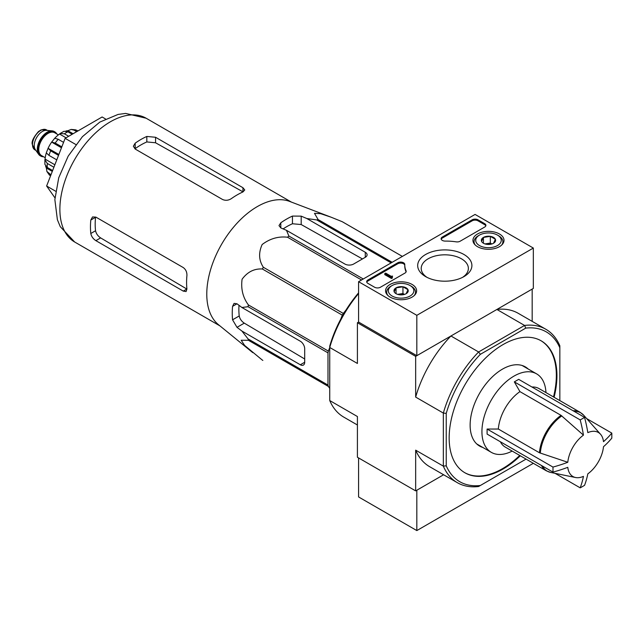 <?xml version="1.0" encoding="UTF-8"?>
<svg xmlns="http://www.w3.org/2000/svg" width="644" height="644" viewBox="0 0 644 644"><rect width="100%" height="100%" fill="white"/><g stroke="black" fill="none" stroke-linecap="round" stroke-linejoin="round"><path stroke-width="0.97" d="M567.791 462.279A25.438 14.683 -60 0 1 583.456 435.143L561.061 415.364L519.941 391.624L514.323 381.876L580.196 419.904A116.363 67.177 0 0 0 584.567 417.384A123.535 71.323 60 0 1 587.827 432.623A25.438 14.683 -60 0 1 600.538 434.257A25.438 14.683 -60 0 1 603.492 441.663A123.535 71.323 0 0 0 611.8 433.106A116.363 67.177 60 0 1 611.8 438.153A123.535 71.323 180 0 1 603.492 446.711A25.438 14.683 -60 0 1 587.827 473.847A123.535 71.323 60 0 1 584.567 485.318A116.363 67.177 180 0 1 582.409 486.598A116.363 67.177 180 0 1 580.196 487.846A123.535 71.323 -120 0 0 583.456 476.367A25.438 14.683 -60 0 1 575.567 477.518A25.438 14.683 -60 0 1 567.791 467.327A123.535 71.323 180 0 1 552.963 472.116A116.363 67.177 -120 0 0 552.963 467.077A123.535 71.323 0 0 0 567.791 462.279L539.463 452.772L498.335 429.033A33.778 19.505 -60 0 1 519.941 391.624M514.323 381.876L518.694 379.348L584.567 417.384M583.456 435.143A123.535 71.323 -120 0 0 580.196 419.904M586.676 418.6L611.8 433.106M555.072 473.34L580.196 487.846M552.963 472.116L487.089 434.088L487.089 429.041L552.963 467.077M487.089 429.041L498.335 429.033M541.483 465.491A33.778 19.505 -60 0 0 546.354 470.82L505.234 447.073A33.778 19.505 -60 0 1 500.356 441.752M252.762 352.63L218.421 324.648A71.468 41.264 -60 0 1 207.07 300.201A71.468 41.264 -60 0 1 233.41 227.332A71.468 41.264 -60 0 1 289.575 201.395L330.976 217.149L320.704 213.695L314.489 213.317L318.112 219.556A79.912 46.135 -60 0 0 316.751 219.926L306.858 218.541L301.199 216.143L292.457 216.07A76.91 44.404 120 0 0 280.808 222.792L278.997 225.609L280.808 227.912L286.467 230.311L288.866 236.026A79.912 46.135 -60 0 0 287.506 237.225C278.425 236.171 269.973 238.602 262.148 244.527C258.421 252.826 258.824 260.409 263.356 267.276A79.912 46.135 -60 0 0 262.358 268.999C254.243 268.5 247.489 271.905 242.088 279.23C240.792 288.939 242.901 297.504 248.415 304.934A79.912 46.135 -60 0 0 248.053 306.713L241.903 307.494L237 303.791L234.094 303.38L232.565 306.351A76.91 44.404 120 0 0 232.565 319.81L237 327.337L241.903 331.04L248.053 338.921A79.912 46.135 -60 0 0 248.415 340.282L241.194 340.241L244.615 345.426L262.358 360.117A79.912 46.135 -60 0 0 262.857 360.407L262.358 360.117M402.363 256.417L342.262 221.713L330.976 217.149M342.262 221.713A79.912 46.135 -60 0 1 342.761 221.995L402.371 256.409M241.903 331.04L300.321 364.77A6.182 3.566 -120 0 0 303.413 365.076A6.182 3.566 -120 0 0 304.692 362.242L304.692 348.79A6.182 3.566 -120 0 0 300.321 341.223L241.903 307.494M304.692 358.982L244.277 323.135C241.548 321.324 239.866 318.933 239.222 315.963A67.548 39.002 120 0 1 238.996 305.304M340.748 319.142L342.302 315.149A79.912 46.135 -60 0 1 343.292 313.427L345.981 310.094M329.744 388.404L328.36 386.432A79.912 46.135 -60 0 1 327.989 385.072L327.989 352.872A79.912 46.135 -60 0 1 328.36 351.093L329.744 347.527M391.158 262.881L316.751 219.926M392.156 262.309L318.112 219.556M363.272 278.981L288.866 236.026M361.55 279.979L287.506 237.225M328.36 386.432L248.415 340.282M327.989 385.072L248.053 338.921M327.989 352.872L248.053 306.713M328.36 351.093L248.415 304.934M342.302 315.149L262.358 268.999M343.292 313.427L263.356 267.276M286.467 230.311L344.886 264.04A6.182 3.566 0 0 0 353.62 264.04L365.277 257.31A6.182 3.566 0 0 0 367.088 254.791A6.182 3.566 0 0 0 365.277 252.263L306.858 218.541M283.11 228.894A67.548 39.002 120 0 1 292.457 223.758L301.199 224.547L362.443 258.944M554.09 397.276A76.201 43.993 120 0 0 541.145 340.813A76.201 43.993 120 0 0 482.42 361.228A76.201 43.993 120 0 0 449.158 437.92A76.201 43.993 120 0 0 464.944 472.801A76.201 43.993 120 0 0 503.045 469.025A76.201 43.993 120 0 0 520.312 455.783M525.971 459.051A86.505 49.942 -60 0 1 525.746 459.285L480.344 485.496A86.505 49.942 -60 0 1 446.244 465.813L446.244 413.384A86.505 49.942 -60 0 1 480.344 354.329L525.746 328.118A86.505 49.942 -60 0 1 559.845 347.8L559.845 345.796A88.558 51.134 -60 0 0 545.871 329.269L518.195 313.298A88.558 51.134 120 0 0 496.894 309.458L524.57 325.437A88.558 51.134 -60 0 1 545.871 329.269M559.845 347.8L559.845 400.23A86.505 49.942 -60 0 1 559.749 400.544M480.344 485.496L478.605 486.502A88.558 51.134 -60 0 1 457.304 482.662A88.558 51.134 -60 0 1 443.338 466.135L443.338 413.062A88.558 51.134 -60 0 1 478.605 351.97L450.937 335.991L415.662 356.357L357.412 322.724L357.412 363.458L329.744 347.478L329.744 346.118A86.505 49.942 120 0 1 358.579 292.867M480.344 354.329L478.605 351.97L524.57 325.437L525.746 328.118M532.169 321.364L532.169 289.092L496.894 309.458M533.337 248.061L416.829 315.327L358.579 281.694L475.079 214.428L533.337 248.061L533.337 288.423L416.829 355.689L358.579 322.056L357.412 322.724M446.244 465.813L443.338 466.135L415.662 450.164L415.662 490.889L357.412 457.256L357.412 416.531L329.744 400.552L329.744 347.478A88.558 51.134 120 0 1 358.579 293.535M446.244 413.384L443.338 413.062L415.662 397.09L415.662 356.357M415.662 490.889L443.611 474.757L416.829 490.221L416.829 530.576L533.337 463.31M329.744 400.552A88.558 51.134 120 0 0 343.711 417.079L357.412 424.992M415.662 450.164A88.558 51.134 120 0 0 429.637 466.691L457.304 482.662M450.937 335.991A88.558 51.134 120 0 0 415.662 397.09M464.654 472.632A76.201 43.993 120 0 0 502.465 468.695A76.201 43.993 120 0 0 519.732 455.445M553.502 396.937A76.201 43.993 120 0 0 540.855 340.644M528.177 368.996A45.724 26.396 120 0 0 525.319 366.879A45.724 26.396 120 0 0 490.092 379.123A45.724 26.396 120 0 0 470.128 425.137A45.724 26.396 120 0 0 479.603 446.067A45.724 26.396 120 0 0 482.871 447.483M105.487 118.923L102.114 116.983L65.125 138.339L46.626 186.011L54.949 197.861M46.626 186.011L55.65 191.228M65.125 138.339L75.839 144.53M222.55 199.487L135.176 149.038L133.364 146.228L135.176 143.185A71.468 41.264 120 0 1 146.824 136.456L155.558 137.269L242.941 187.718L244.752 189.956L242.941 191.952A71.468 41.264 -60 0 0 231.293 198.674C228.395 200.485 225.481 200.759 222.55 199.487M135.176 143.185L135.176 148.667A64.794 37.408 120 0 1 146.824 141.946L155.558 142.775L242.941 191.84L242.941 187.718M90.804 220.039L95.554 217.294A64.794 37.408 120 0 0 95.554 230.745C96.214 233.708 97.904 236.098 100.641 237.902L186.824 289.043L183.25 291.104L186.092 291.547L186.921 288.987A71.468 41.264 -60 0 1 186.921 275.535C187.042 272.122 185.818 269.466 183.25 267.558L95.876 217.108L92.535 216.948L90.804 220.039A71.468 41.264 120 0 0 90.804 233.49C91.424 236.477 93.114 238.86 95.876 240.655L100.641 237.902M183.25 291.104L95.876 240.655M524.393 366.814A45.724 26.396 120 0 0 523.355 365.921M477.784 444.843A45.724 26.396 120 0 0 479.08 445.294M531.96 387.012A33.778 19.505 -60 0 1 539.012 388.574L580.131 412.313L583.697 415.235A33.633 19.417 -60 0 0 574.037 411.307M512.181 451.082A45.313 26.163 -60 0 1 491.316 452.354A45.313 26.163 -60 0 1 491.308 400.037A45.313 26.163 -60 0 1 536.621 373.874A45.313 26.163 -60 0 1 545.959 392.582M358.579 457.932L358.579 496.943L416.829 530.576M499.462 233.989A15.528 8.968 180 0 1 504.011 240.437A15.528 8.968 180 0 1 488.482 249.292A15.528 8.968 180 0 1 472.954 240.437A15.528 8.968 180 0 1 482.453 232.065A15.528 8.968 180 0 1 499.462 233.989M412.079 284.439A15.528 8.968 180 0 1 416.628 290.887A15.528 8.968 180 0 1 401.099 299.742A15.528 8.968 180 0 1 385.571 290.887A15.528 8.968 180 0 1 395.07 282.515A15.528 8.968 180 0 1 412.079 284.439M463.954 254.485A27.096 15.641 180 0 1 463.954 276.614A27.096 15.641 180 0 1 425.628 276.614A27.096 15.641 180 0 1 425.628 254.485A27.096 15.641 180 0 1 463.954 254.485M380.419 287.24A4.122 2.375 180 0 1 374.599 287.24L367.893 283.376A4.122 2.375 180 0 1 366.694 281.694A4.122 2.375 180 0 1 367.893 280.011L397.734 262.784A4.122 2.375 180 0 1 402.226 262.269A4.122 2.375 180 0 1 404.77 264.467A4.122 2.375 180 0 1 404.77 264.499A41.192 23.78 180 0 0 404.762 264.877A41.192 23.78 180 0 0 406.058 270.794A4.122 2.375 180 0 1 406.187 271.382A4.122 2.375 180 0 1 404.979 273.064L380.419 287.24M460.138 241.218A4.122 2.375 180 0 1 456.194 241.846A41.192 23.78 180 0 0 445.302 241.098A4.122 2.375 180 0 1 441.124 238.723A4.122 2.375 180 0 1 442.331 237.04L472.173 219.813A4.122 2.375 180 0 1 477.993 219.813L484.691 223.677A4.122 2.375 180 0 1 485.898 225.36A4.122 2.375 180 0 1 484.691 227.042L460.138 241.218M358.579 322.056L358.579 281.694M416.829 355.689L416.829 315.327M426.964 277.331A23.57 13.613 180 0 1 421.216 268.427A23.57 13.613 180 0 1 435.771 255.853A23.57 13.613 180 0 1 461.458 258.808A23.57 13.613 180 0 1 468.365 268.427A23.57 13.613 180 0 1 462.617 277.331M366.782 282.201A4.122 2.375 180 0 1 367.893 281.026L397.734 263.79A4.122 2.375 180 0 1 402.13 263.251A4.122 2.375 180 0 1 404.762 265.352M406.09 271.889A4.122 2.375 180 0 0 406.058 271.8A41.192 23.78 180 0 1 404.762 265.883L404.762 264.877M392.365 276.984L392.365 277.999L391.488 278.498L392.51 276.059L391.23 276.332L385.667 273.12L384.79 273.62L391.488 277.492M392.51 276.059L392.365 277.153M391.488 278.498L384.79 274.634L384.79 273.62M441.212 239.23A4.122 2.375 180 0 1 442.331 238.047L472.173 220.82A4.122 2.375 180 0 1 477.993 220.82L484.691 224.692A4.122 2.375 180 0 1 485.809 225.867M394.209 291.845A7.132 4.122 180 0 1 396.052 287.86A7.132 4.122 180 0 1 402.951 286.797A7.132 4.122 180 0 1 407.99 289.711L406.147 293.688A7.132 4.122 180 0 1 399.256 294.751A7.132 4.122 180 0 1 396.052 293.688A7.132 4.122 180 0 1 394.209 291.845L396.052 287.86L402.951 286.797L407.99 289.711A7.132 4.122 180 0 1 406.147 293.688M411.299 286.234L410.131 285.566A12.767 7.374 180 0 1 410.131 295.99A12.767 7.374 180 0 1 392.075 295.99A12.767 7.374 180 0 1 392.075 285.566A12.767 7.374 180 0 1 410.131 285.566L411.299 286.234A14.418 8.324 180 0 1 415.517 292.118A14.418 8.324 180 0 1 414.221 295.572M387.978 295.572A14.418 8.324 180 0 1 386.682 292.118A14.418 8.324 180 0 1 390.908 286.234L392.075 285.566M397.887 294.453A6.182 3.566 180 0 1 399.505 294.058L397.573 294.356M404.472 294.405L402.951 293.519L399.505 294.058A6.182 3.566 180 0 1 404.311 294.453M402.951 293.519L402.951 286.797M396.052 293.624L396.052 287.86M481.591 241.395A7.132 4.122 180 0 1 483.435 237.411A7.132 4.122 180 0 1 490.326 236.348A7.132 4.122 180 0 1 495.373 239.262L493.529 243.239A7.132 4.122 180 0 1 486.631 244.309A7.132 4.122 180 0 1 483.435 243.239A7.132 4.122 180 0 1 481.591 241.395L483.435 237.411L490.326 236.348L495.373 239.262A7.132 4.122 180 0 1 493.529 243.239M498.673 235.785L497.514 235.116A12.767 7.374 180 0 1 497.514 245.541A12.767 7.374 180 0 1 479.45 245.541A12.767 7.374 180 0 1 479.45 235.116A12.767 7.374 180 0 1 497.514 235.116L498.673 235.785A14.418 8.324 180 0 1 502.9 241.669A14.418 8.324 180 0 1 501.604 245.123M475.361 245.123A14.418 8.324 180 0 1 474.065 241.669A14.418 8.324 180 0 1 478.283 235.785L479.45 235.116M485.27 244.004A6.182 3.566 180 0 1 486.88 243.609L484.948 243.907M491.855 243.955L490.326 243.078L486.88 243.609A6.182 3.566 180 0 1 491.694 244.004M490.326 243.078L490.326 236.348M483.435 243.174L483.435 237.411M56.753 133.92A14.007 8.082 120 0 0 54.796 131.843L54.217 131.505A14.007 8.082 120 0 0 52.172 130.877L46.497 130.354A11.536 6.657 120 0 0 38.334 135.055A11.536 6.657 120 0 0 34.253 145.576A11.536 6.657 120 0 0 35.356 149.658L38.64 154.31A14.007 8.082 120 0 0 40.21 155.768L40.789 156.098A14.007 8.082 120 0 0 43.567 156.75M52.172 130.877A14.007 8.082 120 0 0 42.263 136.584A14.007 8.082 120 0 0 37.304 149.352A14.007 8.082 120 0 0 38.64 154.31M54.796 131.843A14.007 8.082 120 0 0 44.001 135.594A14.007 8.082 120 0 0 37.891 149.69A14.007 8.082 120 0 0 40.789 156.098M50.973 174.806L46.899 171.481L46.36 167.987L52.293 171.409M45.603 166.023A23.063 13.315 120 0 0 46.36 167.987M44.911 164.365L47.294 167.464A26.774 15.456 -60 0 1 47.294 163.431L44.903 159.841L45.064 159.1L54.869 164.767M46.296 152.974A23.063 13.315 120 0 0 45.064 159.1M56.769 159.873L48.944 155.357L46.312 152.861L48.075 148.313L58.87 154.463M58.515 155.373L50.691 150.857L48.107 148.249A23.063 13.315 120 0 1 51.657 142.107L54.748 138.243L58.234 139.273L63.563 142.356M61.462 147.766L51.657 142.107L55.207 143.04A26.774 15.456 -60 0 1 58.234 139.273M68.683 136.278L64.392 133.807L60.093 133.533L59.53 134.041A23.063 13.315 120 0 0 54.837 138.17M72.176 134.266L67.894 131.787L64.014 131.279M76.692 131.658L74.052 130.136L71.17 129.436L67.87 130.724A23.063 13.315 120 0 0 65.801 131.046M77.972 130.917L75.654 129.838L71.17 129.428M53.903 167.247L47.294 163.431M52.623 170.547L47.294 167.464M61.816 146.856L55.207 143.04M59.53 134.041L66.05 137.8M67.87 130.724L73.094 133.735M540.316 453.151A33.633 19.417 -60 0 1 561.818 415.911M575.567 477.518L550.668 472.438A33.633 19.417 -60 0 1 542.433 466.047M539.463 452.772A33.778 19.505 -60 0 1 561.061 415.364M300.321 364.77L304.692 362.242M237 327.337L244.277 323.135M365.277 257.31L365.277 252.263M301.199 224.547L301.199 216.143M74.68 242.015A71.468 41.264 -60 0 1 74.68 159.495A71.468 41.264 -60 0 1 146.148 118.23L125.628 113.425L118.085 114.431L99.82 122.086L82.416 136.673L68.175 156.146L58.733 177.76L54.861 199.64L57.388 219.733L60.278 226.696L74.68 242.015L219.918 325.872M232.565 319.81L239.222 315.963M232.565 306.351L237 303.791M292.457 223.758L292.457 216.07M280.808 227.912L280.808 222.792M155.558 142.775L155.558 137.269M146.824 141.946L146.824 136.456M90.804 233.49L95.554 230.745M573.088 410.751A33.778 19.505 -60 0 1 580.131 412.313M367.893 281.026L367.893 280.011M397.734 263.79L397.734 262.784M406.058 271.8L406.058 270.794M392.075 276.815L392.075 276.316M484.691 224.692L484.691 223.677M477.993 220.82L477.993 219.813M472.173 220.82L472.173 219.813M442.331 238.047L442.331 237.04M32.498 144.562A11.536 6.657 120 0 0 34.889 149.843L32.2 144.143C31.524 141.358 33.633 137.148 38.503 131.521L41.144 129.879L46.424 129.863A11.536 6.657 120 0 0 37.537 132.954A11.536 6.657 120 0 0 32.498 144.562M56.044 133.517A13.596 7.849 120 0 0 45.233 134.749A13.596 7.849 120 0 0 38.181 149.521A13.596 7.849 120 0 0 42.866 156.347M58.403 134.878L54.676 132.72A13.178 7.607 120 0 0 44.517 136.254A13.178 7.607 120 0 0 38.761 149.521A13.178 7.607 120 0 0 41.498 155.558L45.225 157.708M50.53 175.949A26.774 15.456 -60 0 1 48.944 173.63M48.944 155.357A26.774 15.456 -60 0 1 50.691 150.857M64.392 133.807A26.774 15.456 -60 0 1 67.894 131.787M74.052 130.136A26.774 15.456 -60 0 1 77.079 130.41M600.538 434.257L583.697 415.235M546.354 470.82L550.668 472.438M291.386 202.087L146.148 118.23M536.621 373.874L522.059 365.462M491.316 452.354L476.745 443.941M386.682 292.118L386.682 294.107M415.517 292.118L415.517 294.107M474.065 241.669L474.065 243.657M502.9 241.669L502.9 243.657M34.889 149.843L35.887 150.414M46.424 129.863L47.423 130.442M49.483 175.176L46.883 171.489M44.895 164.365L44.895 159.841M60.093 133.525L64.006 131.271"/></g></svg>
